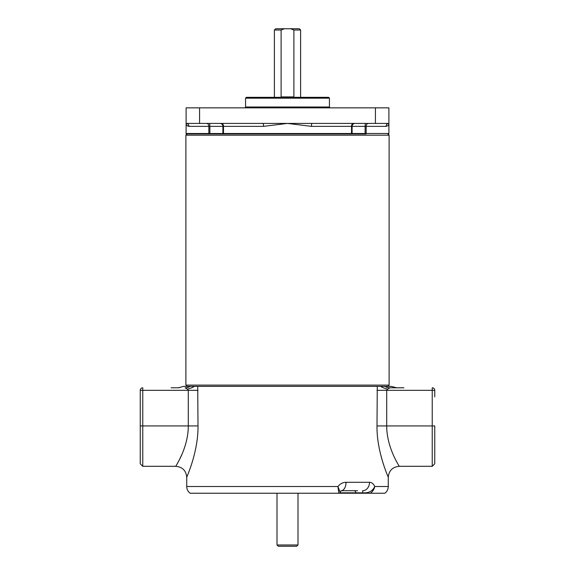 <?xml version="1.0" encoding="UTF-8"?>
<svg xmlns="http://www.w3.org/2000/svg" width="575" height="575" viewBox="0 0 575 575"><rect width="100%" height="100%" fill="white"/><g stroke="black" fill="none" stroke-linecap="round" stroke-linejoin="round"><path stroke-width="0.86" d="M330.287 107.848A0.841 0.841 0 0 1 329.446 107.007L245.554 107.007A0.841 0.841 0 0 1 244.713 107.848M245.554 98.174L246.395 97.326L328.605 97.326L329.446 98.174L245.554 98.174L245.554 107.007M329.446 98.174L329.446 107.007M186.156 133.932A1.682 1.682 0 0 1 186.106 133.515L208.862 133.515A1.682 1.308 90 0 0 208.905 133.932L186.156 133.932M388.894 123.417C388.901 125.034 387.952 126.011 386.033 126.356A2.947 2.861 90 0 1 388.894 123.417L186.106 123.417L186.106 107.848L388.894 107.848L388.894 133.515L366.138 133.515A1.682 1.308 -90 0 1 366.095 133.932L365.111 133.932L365.118 126.356L352.108 126.356L352.108 133.515L366.138 133.515L366.138 126.356L365.118 126.356A2.947 0.503 90 0 1 365.621 123.417M187.019 125.573L188.967 126.356C187.048 126.011 186.099 125.034 186.106 123.417A2.947 2.861 -90 0 1 188.967 126.356L208.862 126.356L208.862 133.515L209.882 133.515L209.889 133.932L208.905 133.932M312.117 123.417A2.947 0.697 -90 0 0 311.42 126.356L287.5 123.417L263.58 126.356A2.947 0.697 90 0 0 262.883 123.417M263.58 126.356L223.488 126.356L223.488 133.515L351.512 133.515A1.682 1.064 90 0 1 351.476 133.932L366.095 133.932M222.942 133.932A1.682 1.66 90 0 1 222.892 133.515L222.892 126.356L209.882 126.356L209.882 133.515L223.488 133.515A1.682 1.064 90 0 0 223.524 133.932L187.155 133.932L185.89 135.197L389.11 135.197L389.11 385.106L185.89 385.106L185.89 135.197M351.476 133.932L223.524 133.932L351.476 133.932M396.628 387.802L403.894 387.802L389.908 387.802L387.557 389.11A10.939 5.117 15.2 0 1 380.592 386.371L391.273 386.371L396.685 387.802M178.315 387.802L183.727 386.371L194.408 386.371A10.939 5.117 -15.2 0 1 187.443 389.11L185.092 387.802A10.939 10.257 90 0 0 190.167 386.371L384.833 386.371A10.939 10.257 90 0 0 389.908 387.802L403.894 387.802M339.789 493.235L340.17 492.315L337.942 486.507C340.213 483.74 342.908 482.339 346.035 482.296L369.517 482.296C371.702 482.332 373.441 483.733 374.728 486.507L388.269 486.507C388.197 489.282 387.076 491.524 384.898 493.235L190.102 493.235C187.924 491.524 186.803 489.282 186.731 486.507L337.942 486.507L338.833 493.235M179.112 387.773L171.106 387.802M357.585 490.712L341.277 490.712A8.417 4.888 90 0 0 346.035 482.296M356.392 490.712L349.003 490.712M387.557 389.11L386.709 390.324L386.709 425.924C386.688 448.04 399.632 466.447 399.201 466.311L432.235 466.311L432.235 390.324L434.757 390.324A2.523 2.523 0 0 0 432.235 387.802A2.523 2.523 0 0 1 434.757 390.324L434.757 396.894M181.865 454.458L179.637 459.231M186.731 486.507L186.731 477.25C186.084 470.609 182.44 466.965 175.799 466.311L142.765 466.311L140.243 463.788L140.243 390.324A2.523 2.523 0 0 1 142.765 387.802A2.523 2.523 0 0 0 140.243 390.324L142.765 390.324L142.765 425.924L188.291 425.924L188.291 390.324L187.443 389.11M380.406 453.574L382.526 461.344M387.809 476.129L388.269 477.25C388.916 470.609 392.56 466.965 399.201 466.311M432.235 466.311L434.757 463.788L434.757 425.924L376.999 425.924C376.632 451.936 388.398 477.272 388.269 477.25C388.377 477.25 376.625 451.849 376.999 425.924L377.272 386.371M197.728 386.371L198.001 425.924C198.368 451.936 186.602 477.272 186.731 477.25C186.623 477.25 198.375 451.849 198.001 425.924L188.291 425.924C188.298 448.09 175.397 466.375 175.799 466.311M432.235 387.802L432.235 390.324L386.709 390.324L386.989 389.62M362.76 493.235A2.523 1.782 -90 0 1 362.681 492.818L362.667 490.712A8.417 6.85 90 0 0 369.517 482.296M355.882 493.235A2.523 1.782 -90 0 1 355.803 492.818L364.342 492.854A2.523 1.279 90 0 0 364.399 493.235M370.415 493.235C372.744 491.532 374.181 489.289 374.728 486.507C372.78 490.798 369.323 492.912 364.342 492.854M432.235 407.574L432.235 417.134M300.617 97.326L300.617 30.015L299.352 28.75L284.445 28.75L281.11 30.015L274.383 30.015L274.383 97.326M300.617 30.015L293.89 30.015L290.555 28.75M281.11 30.015L281.11 96.909L293.89 96.909L293.89 30.015M284.445 28.75L275.648 28.75L274.383 30.015M298.001 544.985L276.999 544.985L278.264 546.25L296.736 546.25L298.001 544.985L298.001 493.235M199.568 107.848L199.568 123.417M375.432 123.417L375.432 107.848M386.033 126.356L366.138 126.356A2.947 2.286 90 0 1 368.417 123.417M352.058 133.932A1.682 1.66 -90 0 0 352.108 133.515L351.512 133.515L351.512 126.356L311.42 126.356M221.627 123.417A2.947 1.862 90 0 1 223.488 126.356L222.892 126.356A2.947 2.904 90 0 0 219.988 123.417M209.379 123.417A2.947 0.503 90 0 1 209.882 126.356L208.862 126.356A2.947 2.286 -90 0 0 206.583 123.417M355.012 123.417A2.947 2.904 90 0 0 352.108 126.356L351.512 126.356A2.947 1.862 90 0 1 353.373 123.417M354.042 490.712A2.523 1.782 -90 0 1 355.803 492.818L339.998 492.818M386.709 390.324L376.999 390.324M198.001 390.324L142.765 390.324L142.765 387.802M140.243 425.924L142.765 425.924L142.765 466.311M186.106 123.417L186.106 133.515M388.844 133.932L388.894 133.515M387.845 386.371L389.11 385.106M387.845 133.932L389.11 135.197M187.155 386.371L185.89 385.106M388.269 486.507L388.269 477.25M341.147 490.712L340.17 492.315M276.999 544.985L276.999 493.235"/></g></svg>
